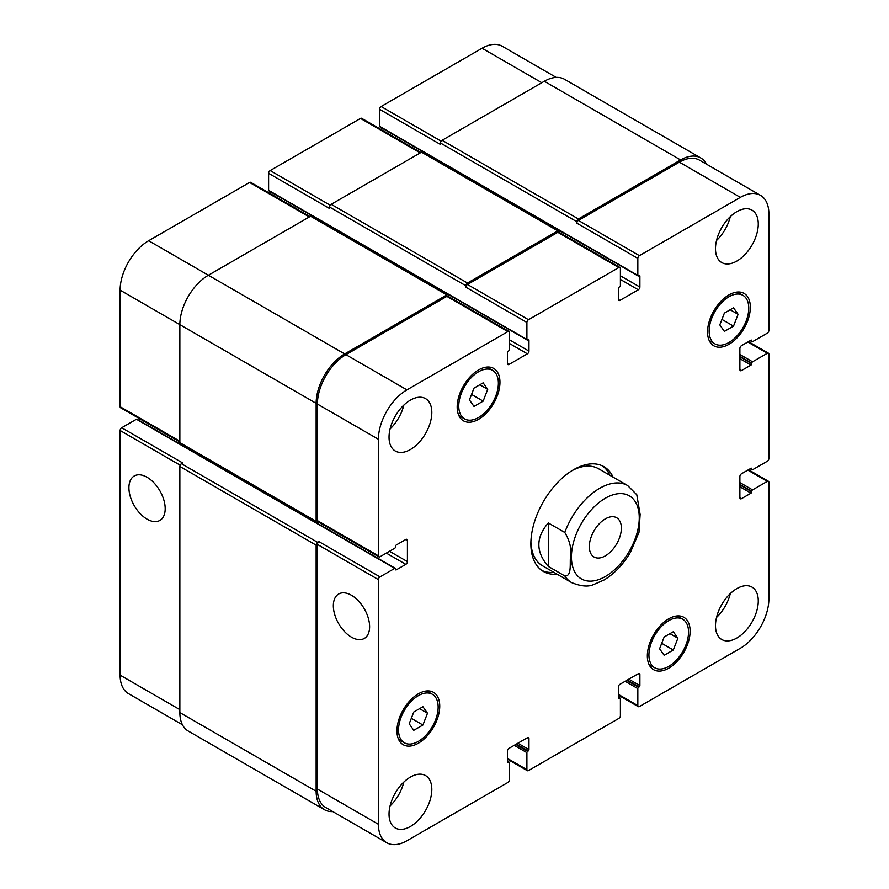 <?xml version="1.0" encoding="UTF-8"?>
<svg xmlns="http://www.w3.org/2000/svg" width="889" height="889" viewBox="0 0 889 889"><rect width="100%" height="100%" fill="white"/><g stroke="black" fill="none" stroke-linecap="round" stroke-linejoin="round"><path stroke-width="1.33" d="M609.921 475.315A60.508 34.938 120 0 0 602.286 465.825M541.857 570.482A60.508 34.938 120 0 0 553.903 572.36M638.98 532.333L640.124 514.442L636.78 494.717L627.656 485.55L598.497 468.714A56.029 32.348 120 0 0 572.038 470.625M530.9 541.89A56.029 32.348 120 0 0 542.468 565.76L571.627 582.595C580.861 586.362 588.174 587.029 593.563 584.584L604.12 579.961C614.51 573.638 623.289 564.382 630.468 552.202L639.024 532.189M557.07 574.183A60.508 34.938 -60 0 1 543.401 571.471A60.508 34.938 -60 0 1 543.401 501.596A60.508 34.938 -60 0 1 603.909 466.658A60.508 34.938 -60 0 1 613.099 477.137M589.329 546.613A22.647 13.079 -60 0 1 599.219 523.821A22.647 13.079 -60 0 1 616.677 517.754A22.647 13.079 -60 0 1 616.677 543.901A22.647 13.079 -60 0 1 594.019 556.981A22.647 13.079 -60 0 1 589.329 546.613M147.052 519.154A25.648 14.813 60 0 1 130.294 496.551A25.648 14.813 60 0 1 134.228 475.993A25.648 14.813 60 0 1 159.876 490.806A25.648 14.813 60 0 1 159.876 520.421A25.648 14.813 60 0 1 147.052 519.154M351.477 637.169A25.648 14.813 60 0 1 334.72 614.566A25.648 14.813 60 0 1 338.653 594.019A25.648 14.813 60 0 1 364.301 608.821A25.648 14.813 60 0 1 364.301 638.446A25.648 14.813 60 0 1 351.477 637.169M548.302 522.954L564.782 532.467C569.849 540.679 571.727 549.013 570.405 557.447C569.86 564.259 571.705 576.728 564.782 575.928L548.302 566.415L548.302 522.954C535.711 537.445 535.711 551.925 548.302 566.415M556.203 77.41L502.229 46.25A40.338 23.292 120 0 0 482.06 48.25L381.114 106.524A2.245 1.289 120 0 0 379.525 109.269L379.525 126.282A1.122 0.645 120 0 0 379.759 126.805L638.069 275.934A1.122 0.645 120 0 0 638.624 275.879L639.102 275.601A1.122 0.645 -60 0 1 639.891 276.057L639.891 287.036A2.245 1.289 -60 0 1 638.313 289.781L619.922 300.393A2.245 1.289 -60 0 1 618.811 300.504A2.245 1.289 -60 0 1 618.344 299.482L618.344 288.503A1.122 0.645 -60 0 1 619.133 287.136L619.611 286.858A1.122 0.645 120 0 0 620.4 285.48L620.4 268.467A2.245 1.289 120 0 0 619.933 267.445A2.245 1.289 120 0 0 618.822 267.556L528.488 319.707A2.245 1.289 120 0 0 526.899 322.451L526.899 339.465A1.122 0.645 120 0 0 527.699 339.92L528.177 339.642A1.122 0.645 -60 0 1 528.966 340.109L528.966 351.088A2.245 1.289 -60 0 1 527.377 353.833L508.997 364.446A2.245 1.289 -60 0 1 507.875 364.557A2.245 1.289 -60 0 1 507.408 363.523L507.408 352.544A1.122 0.645 -60 0 1 508.208 351.177L508.686 350.899A1.122 0.645 120 0 0 509.475 349.533L509.475 332.508A2.245 1.289 120 0 0 509.008 331.486A2.245 1.289 120 0 0 507.886 331.597L406.94 389.871A40.338 23.292 120 0 0 378.414 439.277L378.414 555.847A2.245 1.289 120 0 0 378.881 556.87A2.245 1.289 120 0 0 380.003 556.758L394.738 548.246A1.122 0.645 120 0 0 395.527 546.879L395.527 546.335A1.122 0.645 -60 0 1 396.327 544.957L405.829 539.467A2.245 1.289 -60 0 1 406.951 539.356A2.245 1.289 -60 0 1 407.418 540.379L407.418 561.604A2.245 1.289 -60 0 1 405.829 564.348L396.327 569.838A1.122 0.645 -60 0 1 395.527 569.382L395.527 568.838A1.122 0.645 120 0 0 394.738 568.382L380.003 576.883A2.245 1.289 120 0 0 378.414 579.628L378.414 824.281A40.338 23.292 120 0 0 386.771 842.75A40.338 23.292 120 0 0 406.94 840.75L507.886 782.476A2.245 1.289 120 0 0 509.475 779.731L509.475 762.718A1.122 0.645 120 0 0 508.686 762.251L508.208 762.529A1.122 0.645 -60 0 1 507.408 762.073L507.408 751.094A2.245 1.289 -60 0 1 508.997 748.349L527.377 737.737A2.245 1.289 -60 0 1 528.499 737.626A2.245 1.289 -60 0 1 528.966 738.648L528.966 749.627A1.122 0.645 -60 0 1 528.177 751.005L527.699 751.272A1.122 0.645 120 0 0 526.899 752.65L526.899 769.663A2.245 1.289 120 0 0 527.366 770.696A2.245 1.289 120 0 0 528.488 770.585L618.822 718.434A2.245 1.289 120 0 0 620.4 715.689L620.4 698.665A1.122 0.645 120 0 0 619.611 698.209L619.133 698.487A1.122 0.645 -60 0 1 618.344 698.032L618.344 687.053A2.245 1.289 -60 0 1 619.922 684.308L638.313 673.695A2.245 1.289 -60 0 1 639.424 673.584A2.245 1.289 -60 0 1 639.891 674.607L639.891 685.586A1.122 0.645 -60 0 1 639.102 686.953L638.624 687.23A1.122 0.645 120 0 0 637.835 688.608L637.835 705.622A2.245 1.289 120 0 0 638.302 706.644A2.245 1.289 120 0 0 639.413 706.533L740.359 648.259A40.338 23.292 120 0 0 768.885 598.853L768.885 482.283A2.245 1.289 120 0 0 768.429 481.26A2.245 1.289 120 0 0 767.307 481.371L752.561 489.883A1.122 0.645 120 0 0 751.772 491.25L751.772 491.806A1.122 0.645 -60 0 1 750.983 493.173L741.47 498.662A2.245 1.289 -60 0 1 740.348 498.773A2.245 1.289 -60 0 1 739.892 497.751L739.892 476.526A2.245 1.289 -60 0 1 741.47 473.781L750.983 468.292A1.122 0.645 -60 0 1 751.772 468.747L751.772 469.292A1.122 0.645 120 0 0 752.561 469.748L767.307 461.247A2.245 1.289 120 0 0 768.885 458.502L768.885 354.2A2.245 1.289 120 0 0 768.429 353.166A2.245 1.289 120 0 0 767.307 353.277L752.561 361.79A1.122 0.645 120 0 0 751.772 363.168L751.772 363.712A1.122 0.645 -60 0 1 750.983 365.079L741.47 370.569A2.245 1.289 -60 0 1 740.348 370.68A2.245 1.289 -60 0 1 739.892 369.657L739.892 348.432A2.245 1.289 -60 0 1 741.47 345.688L750.983 340.198A1.122 0.645 -60 0 1 751.772 340.654L751.772 341.209A1.122 0.645 120 0 0 752.561 341.665L767.307 333.153A2.245 1.289 120 0 0 768.885 330.408L768.885 213.849A40.338 23.292 120 0 0 760.528 195.38A40.338 23.292 120 0 0 740.359 197.38L639.413 255.654A2.245 1.289 120 0 0 637.835 258.399L637.835 275.423A1.122 0.645 120 0 0 638.069 275.934M395.305 568.327L136.995 419.197A1.122 0.645 120 0 0 136.439 419.252L121.693 427.753A2.245 1.289 120 0 0 120.115 430.498L120.115 675.151A40.338 23.292 120 0 0 128.472 693.62L182.434 724.779M140.529 419.264L138.817 420.253M309.983 216.583L250.698 182.356A2.245 1.289 120 0 0 249.587 182.467L148.641 240.741A40.338 23.292 120 0 0 120.115 290.147L120.115 406.718A2.245 1.289 120 0 0 120.571 407.74L179.856 441.966M270.656 191.902L270.656 193.869M420.908 152.53L361.634 118.304A2.245 1.289 120 0 0 360.512 118.415L270.178 170.566A2.245 1.289 120 0 0 268.6 173.311L268.6 190.335A1.122 0.645 120 0 0 268.834 190.846L527.133 339.976M381.592 127.86L381.592 129.827M413.774 730.314L409.207 723.802L413.774 712.011L422.931 706.733L427.498 713.234L422.931 725.024L413.774 730.314M422.931 725.024L411.329 718.334M427.498 713.234L419.575 708.666M664.161 655.293L659.582 648.781L664.161 636.991L673.306 631.712L677.885 638.213L673.306 650.003L664.161 655.293M673.306 650.003L661.705 643.303M677.885 638.213L669.962 633.646M724.379 331.397L719.801 324.896L724.379 313.106L733.525 307.816L738.103 314.328L733.525 326.119L724.379 331.397M733.525 326.119L721.924 319.418M738.103 314.328L730.18 309.75M473.993 406.429L469.425 399.917L473.993 388.126L483.149 382.848L487.717 389.349L483.149 401.139L473.993 406.429M483.149 401.139L471.548 394.449M487.717 389.349L479.793 384.781M709.144 331.052A28.015 16.169 120 0 0 714.945 343.876A28.015 16.169 120 0 0 742.96 327.697A28.015 16.169 120 0 0 742.96 295.348A28.015 16.169 120 0 0 721.379 302.86A28.015 16.169 120 0 0 709.144 331.052M707.555 331.964A30.259 17.469 -60 0 1 720.768 301.515A30.259 17.469 -60 0 1 744.082 293.414A30.259 17.469 -60 0 1 744.082 328.341A30.259 17.469 -60 0 1 713.823 345.81A30.259 17.469 -60 0 1 707.555 331.964M458.757 406.073A28.015 16.169 120 0 0 464.569 418.897A28.015 16.169 120 0 0 492.573 402.717A28.015 16.169 120 0 0 492.573 370.369A28.015 16.169 120 0 0 470.992 377.881A28.015 16.169 120 0 0 458.757 406.073M457.179 406.984A30.259 17.469 -60 0 1 470.381 376.536A30.259 17.469 -60 0 1 493.695 368.435A30.259 17.469 -60 0 1 493.695 403.373A30.259 17.469 -60 0 1 463.447 420.83A30.259 17.469 -60 0 1 457.179 406.984M398.539 729.958A28.015 16.169 120 0 0 404.351 742.782A28.015 16.169 120 0 0 432.354 726.602A28.015 16.169 120 0 0 432.354 694.265A28.015 16.169 120 0 0 410.774 701.765A28.015 16.169 120 0 0 398.539 729.958M396.961 730.869A30.259 17.469 -60 0 1 410.162 700.421A30.259 17.469 -60 0 1 433.476 692.32A30.259 17.469 -60 0 1 433.476 727.258A30.259 17.469 -60 0 1 403.228 744.726A30.259 17.469 -60 0 1 396.961 730.869M648.926 654.937A28.015 16.169 120 0 0 654.726 667.761A28.015 16.169 120 0 0 682.741 651.581A28.015 16.169 120 0 0 682.741 619.233A28.015 16.169 120 0 0 661.16 626.745A28.015 16.169 120 0 0 648.926 654.937M647.336 655.849A30.259 17.469 -60 0 1 660.549 625.4A30.259 17.469 -60 0 1 683.863 617.299A30.259 17.469 -60 0 1 683.863 652.226A30.259 17.469 -60 0 1 653.604 669.695A30.259 17.469 -60 0 1 647.336 655.849M715.489 625.656A30.259 17.469 -60 0 1 728.691 595.208A30.259 17.469 -60 0 1 752.005 587.107A30.259 17.469 -60 0 1 752.005 622.044A30.259 17.469 -60 0 1 721.746 639.502A30.259 17.469 -60 0 1 715.489 625.656M715.489 248.709A30.259 17.469 -60 0 1 728.691 218.261A30.259 17.469 -60 0 1 752.005 210.148A30.259 17.469 -60 0 1 752.005 245.086A30.259 17.469 -60 0 1 721.746 262.555A30.259 17.469 -60 0 1 715.489 248.709M389.038 437.177A30.259 17.469 -60 0 1 402.239 406.729A30.259 17.469 -60 0 1 425.553 398.628A30.259 17.469 -60 0 1 425.553 433.565A30.259 17.469 -60 0 1 395.305 451.023A30.259 17.469 -60 0 1 389.038 437.177M389.038 814.135A30.259 17.469 -60 0 1 402.239 783.687A30.259 17.469 -60 0 1 425.553 775.575A30.259 17.469 -60 0 1 425.553 810.512A30.259 17.469 -60 0 1 395.305 827.981A30.259 17.469 -60 0 1 389.038 814.135M716.523 617.455A30.259 17.469 120 0 0 730.291 593.608M716.523 240.497A30.259 17.469 120 0 0 730.291 216.649M390.071 428.976A30.259 17.469 120 0 0 403.839 405.128M390.071 805.923A30.259 17.469 120 0 0 403.839 782.076M576.828 221.717A2.245 1.289 -60 0 1 578.406 218.972L680.618 159.953A40.338 23.292 -60 0 1 700.788 157.964L564.504 79.277A40.338 23.292 120 0 0 544.335 81.277L442.122 140.284A2.245 1.289 120 0 0 440.533 143.029L576.828 221.717L576.828 223.172A2.245 1.289 -60 0 1 578.406 220.428L679.352 162.154A40.338 23.292 -60 0 1 699.521 160.153L760.528 195.38M465.892 285.758A2.245 1.289 -60 0 1 467.481 283.013L557.803 230.862A2.245 1.289 -60 0 1 558.925 230.751L422.642 152.063A2.245 1.289 120 0 0 421.519 152.175L331.197 204.326A2.245 1.289 120 0 0 329.608 207.07L465.892 285.758L465.892 287.225A2.245 1.289 -60 0 1 467.481 284.48L557.803 232.329A2.245 1.289 -60 0 1 558.925 232.218L619.933 267.445M378.881 556.87L317.873 521.643A2.245 1.289 -60 0 1 317.406 520.621L317.406 404.062A40.338 23.292 -60 0 1 345.932 354.655L446.878 296.37A2.245 1.289 -60 0 1 448 296.259L509.008 331.486M386.771 842.75L325.763 807.523A40.338 23.292 -60 0 1 317.406 789.065L317.406 544.412A2.245 1.289 -60 0 1 318.995 541.668L380.003 576.883M318.34 521.91L317.729 522.265A2.245 1.289 -60 0 1 316.606 522.376A2.245 1.289 -60 0 1 316.14 521.354L316.14 403.328A40.338 23.292 -60 0 1 344.665 353.922L446.878 294.904A2.245 1.289 -60 0 1 448 294.792A2.245 1.289 -60 0 1 448.467 295.826L448.467 296.526M558.925 230.751A2.245 1.289 -60 0 1 559.392 231.773L559.392 232.485M700.788 157.964A40.338 23.292 -60 0 1 706.566 164.221M332.797 811.59A40.338 23.292 -60 0 1 324.496 809.723A40.338 23.292 -60 0 1 316.14 791.254L316.14 545.146A2.245 1.289 -60 0 1 317.729 542.401L318.995 541.668M440.533 143.029L440.533 144.496L379.525 109.269M329.608 207.07L329.608 208.537L268.6 173.311M448 294.792L311.717 216.116A2.245 1.289 120 0 0 310.594 216.227L208.382 275.234A40.338 23.292 120 0 0 179.856 324.641L179.856 442.666A2.245 1.289 120 0 0 180.323 443.7L316.606 522.376M121.693 427.753L182.712 462.98L181.445 463.714A2.245 1.289 120 0 0 179.856 466.458L179.856 712.578A40.338 23.292 120 0 0 188.212 731.036L324.496 809.723M575.505 535.989A47.962 27.692 120 0 0 597.041 580.128A47.962 27.692 120 0 0 639.258 517.787A47.962 27.692 120 0 0 613.654 494.606A47.962 27.692 120 0 0 575.505 535.989M564.782 575.928A56.029 32.348 120 0 0 571.627 582.595M627.656 485.55A56.029 32.348 120 0 0 564.782 532.467M679.352 162.154L740.359 197.38M578.406 220.428L639.413 255.654M576.828 223.172L637.835 258.399M620.4 279.446L638.313 289.781M620.4 275.79L639.891 287.036M618.344 299.482L619.922 300.393M557.803 232.329L618.822 267.556M467.481 284.48L528.488 319.707M465.892 287.225L526.899 322.451M509.475 343.487L527.377 353.833M509.475 339.831L528.966 351.088M507.408 363.523L508.997 364.446M446.878 296.37L507.886 331.597M345.932 354.655L406.94 389.871M317.406 404.062L378.414 439.277M317.406 520.621L378.414 555.847M405.829 539.467L407.418 540.379M389.515 551.269L407.418 561.604M386.337 553.102L405.829 564.348M317.406 544.412L378.414 579.628M317.406 789.065L378.414 824.281M527.377 737.737L528.966 738.648M507.408 758.417L526.899 769.663M638.313 673.695L639.891 674.607M618.344 694.365L637.835 705.622M747.816 470.114L767.307 481.371M739.892 497.751L741.47 498.662M747.816 342.032L767.307 353.277M739.892 369.657L741.47 370.569M541.801 82.733L482.06 48.25M441.177 141.195L381.114 106.524M420.253 152.908L360.512 118.415M330.241 205.248L270.178 170.566M309.328 216.96L249.587 182.467M344.665 353.922L148.641 240.741M316.14 403.328L120.115 290.147M179.856 441.211L120.115 406.718M180.167 465.18L120.115 430.498M179.856 709.644L120.115 675.151M394.738 568.382L136.439 419.252M395.527 569.382L396.327 569.838M179.856 442.666L316.14 521.354M310.594 216.227L446.878 294.904M528.177 339.642L528.966 340.109M268.6 190.335L526.899 339.465M331.197 204.326L467.481 283.013M421.519 152.175L557.803 230.862M639.102 275.601L639.891 276.057M379.525 126.282L637.835 275.423M442.122 140.284L578.406 218.972M544.335 81.277L680.618 159.953M750.505 340.476L751.772 341.209M750.983 340.198L751.772 340.654M739.892 358.678L750.983 365.079M739.892 356.845L751.772 363.712M739.892 356.3L751.772 363.168M739.892 354.467L752.561 361.79M750.505 468.559L751.772 469.292M750.983 468.292L751.772 468.747M739.892 486.772L750.983 493.173M739.892 484.938L751.772 491.806M739.892 484.394L751.772 491.25M739.892 482.56L752.561 489.883M625.156 681.285L637.835 688.608M626.745 680.374L638.624 687.23M627.212 680.096L639.102 686.953M628.801 679.185L639.891 685.586M618.344 698.032L619.133 698.487M618.344 697.476L619.611 698.209M514.231 745.326L526.899 752.65M515.809 744.415L527.699 751.272M516.287 744.137L528.177 751.005M517.876 743.226L528.966 749.627M507.408 762.073L508.208 762.529M507.408 761.517L508.686 762.251M179.856 712.578L316.14 791.254M179.856 466.458L316.14 545.146M181.445 463.714L317.729 542.401M742.96 295.348L737.248 292.048M714.945 343.876L709.233 340.576M492.573 370.369L486.861 367.079M464.569 418.897L458.846 415.596M432.354 694.265L426.642 690.964M404.351 742.782L398.628 739.481M682.741 619.233L677.029 615.933M654.726 667.761L649.014 664.461M527.366 770.696L507.408 759.173M638.302 706.644L618.344 695.131M768.429 481.26L748.471 469.736M768.429 353.166L748.471 341.654M750.183 340.665L752.005 341.72M750.183 468.747L752.005 469.803M618.344 697.098L620.166 698.154M507.408 761.14L509.241 762.195"/></g></svg>
